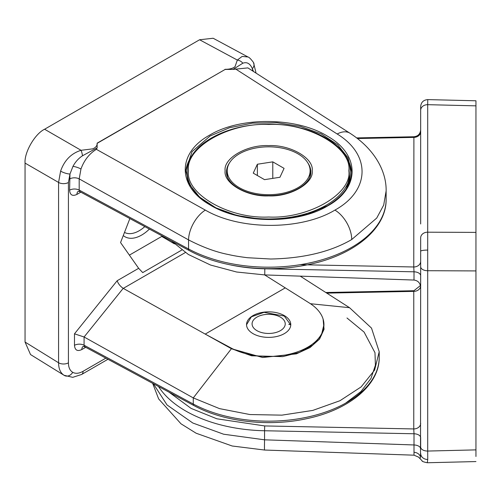 <?xml version="1.0" encoding="UTF-8"?>
<svg xmlns="http://www.w3.org/2000/svg" width="501" height="501" viewBox="0 0 501 501"><rect width="100%" height="100%" fill="white"/><g stroke="black" fill="none" stroke-linecap="round" stroke-linejoin="round"><path stroke-width="0.75" d="M280.385 317.114L280.385 317.114A16.583 9.575 180 0 1 280.385 330.654A16.583 9.575 180 0 1 256.932 330.654A16.583 9.575 180 0 1 256.932 317.114A16.583 9.575 180 0 1 280.385 317.114M345.308 155.573A82.915 47.871 180 0 1 351.558 172.876M210.032 136.028L229.577 127.711L252.485 123.127L276.79 122.67L300.393 126.384L321.26 133.949L337.599 144.708L348.001 157.734L351.577 171.912C351.289 185.051 343.241 196.342 327.435 205.792L307.865 214.115L284.9 218.712L260.526 219.169L236.854 215.455L215.95 207.884L199.617 197.143L189.272 184.205L185.746 170.227L192.058 151.646L210.032 136.028M149.392 229.082A33.373 19.27 -60 0 1 141.626 235.082A33.373 19.27 -60 0 1 123.271 235.551M124.492 232.408A29.86 17.241 120 0 0 139.14 230.773A29.86 17.241 120 0 0 144.808 226.609M253.024 333.641A22.113 12.763 180 0 1 246.548 324.61A22.113 12.763 180 0 1 260.201 312.818A22.113 12.763 180 0 1 284.292 315.586A22.113 12.763 180 0 1 290.774 324.61A22.113 12.763 180 0 1 277.122 336.409A22.113 12.763 180 0 1 253.024 333.641M290.762 324.955L284.292 316.062L264.046 312.336L251.37 316.82L246.548 324.736M78.356 191.25L79.991 191.714M78.194 191.351A6.908 3.989 -120 0 0 76.922 194.413L80.818 192.159M185.802 172.031A82.915 47.871 180 0 1 192.015 155.573M129.865 218.568L120.553 242.565L138.652 268.317L142.729 272.6L181.794 250.043M386.127 190.956L383.697 205.072L376.727 218.06L351.721 239.534C330.591 251.846 303.587 258.341 270.709 259.017L247.569 257.721C239.728 256.756 233.385 255.704 228.544 254.552C216.257 252.191 202.924 247.306 188.551 239.898L188.551 248.966L79.189 190.086L79.985 191.714L189.272 250.55A3.457 1.923 -61.7 0 1 188.551 248.966A117.466 67.817 180 0 0 315.498 261.56A117.466 67.817 180 0 0 386.127 199.367C386.578 228.681 353.875 255.247 308.954 264.472C268.724 273.327 220.672 267.784 189.272 250.55M96.374 149.329C89.266 153.738 84.13 160.301 80.968 169.012L79.189 178.888L188.551 239.898A24.186 13.22 -60.8 0 1 205.341 210.113L96.374 149.329L97.156 147.839L97.125 143.161C97.313 145.697 95.81 147.601 92.604 148.878L81.056 150.294C71.18 153.412 64.366 160.358 60.608 171.123A6.908 1.779 -160.9 0 0 69.977 174.016L72.964 166.37C75.332 161.936 78.513 158.404 82.515 155.761L97.156 147.839M185.345 252.542L123.277 288.382L231.424 348.709L193.286 397.907L84.087 336.991L74.48 333.823L74.48 345.327C74.912 350.218 77.361 351.627 81.813 349.554A6.908 3.989 60 0 1 83.085 346.498M138.652 268.317L117.165 280.723C118.223 283.766 120.234 286.303 123.202 288.338L84.087 336.991L84.074 345.233L84.882 346.861L83.241 346.391M174.392 243.855L161.742 236.441L161.973 235.852M68.424 362.83A6.908 3.989 0 0 1 58.573 362.78L25.05 342.051L25.05 163.088L58.573 182.439L58.573 362.78C58.63 368.911 60.521 373.12 64.26 375.412A6.908 5.643 -60 0 0 64.379 375.481A6.908 5.643 -60 0 0 72.72 372.318C69.915 370.602 68.487 367.44 68.424 362.83L68.424 182.489L69.977 174.016L69.589 190.18C70.027 195.071 72.47 196.48 76.922 194.413M25.05 342.051L30.536 354.558L64.26 375.412M247.889 67.898L233.021 69.401L242.822 63.214C246.962 61.711 250.143 63.546 252.366 68.712A6.908 5.354 -30 0 0 253.462 62.431L253.462 62.431C250.888 58.98 249.053 57.164 247.97 56.976L242.133 56.419L237.336 60.064A6.908 5.492 24.7 0 1 242.822 63.214M97.344 143.23L225.168 69.432L233.021 69.401M285.075 287.981L205.216 334.092L230.961 347.951A55.279 31.914 0 0 0 290.705 353.881A55.279 31.914 0 0 0 323.94 324.61A55.279 31.914 0 0 0 309.086 302.848L264.66 274.911M129.383 255.128L161.742 236.441M300.231 276.139L349.541 307.695L310.445 303.719M82.515 155.761A6.908 1.397 -99 0 0 81.056 150.294L44.589 129.239C34.92 133.817 24.18 152.423 25.05 163.088M225.168 69.432L97.125 143.161M323.089 319.043L324.059 329.276L319.538 339.114L310 347.588L296.392 353.85L262.656 357.514L231.424 348.709L251.596 355.798L282.733 356.631L299.31 352.416L312.943 344.97L321.329 335.476L323.94 324.61M84.876 346.855L193.981 405.597A3.457 1.923 -61.7 0 1 193.261 404.013L193.286 397.907L219.538 408.628L249.93 414.546L281.906 415.147L312.781 410.413L339.954 400.725L361.146 386.897L374.604 370.095L379.213 351.721L371.51 328.105L349.541 307.695M68.424 182.489A6.908 3.989 0 0 1 58.573 182.439L60.608 171.123M247.97 56.976L213.15 38.251L199.58 39.761L44.589 129.239M199.58 39.761L237.336 60.064L235.032 66.677C232.796 68.493 229.464 69.363 225.049 69.301M420.621 286.415A6.908 5.643 0 0 1 413.763 291.369L413.763 428.944A6.908 5.643 180 0 0 420.671 423.301M420.671 248.008L420.671 261.34A6.908 5.643 0 0 1 413.763 266.983L413.901 136.754C418.016 136.272 420.276 133.967 420.671 129.847L420.671 134.224M420.671 145.728L420.671 209.036M475.95 270.916L475.95 232.395L427.704 232.195A6.908 5.643 180 0 0 420.671 237.837L420.671 266.726A6.908 3.989 180 0 0 427.704 270.715L475.95 270.916L475.95 449.879L427.704 451.057L427.704 104.678L475.95 105.849L475.95 100.776L427.748 99.605C423.477 99.949 421.116 102.248 420.671 106.513L420.671 131.75A6.908 5.643 0 0 1 413.763 137.393L357.476 138.526M414.001 280.053L264.766 274.917L264.804 268.799L414.001 271.805L414.001 280.053C418.047 280.623 420.27 283.04 420.671 287.292L420.671 275.794A6.908 3.989 -0 0 0 414.001 271.805L413.763 266.983L300.193 264.691M420.671 266.726L420.514 457.094C420.37 458.421 419.713 458.428 418.554 457.106L414.001 455.177L414.001 444.963L264.559 439.822L264.559 430.754L414.001 433.766L413.763 428.944L264.685 425.938L216.883 418.798L191.094 408.396L169.05 392.177M420.671 223.966L420.671 115.274M420.671 448.946L420.671 437.749A6.908 3.989 180 0 0 414.001 433.766L414.001 444.963A6.908 3.989 0 0 1 420.671 448.946M153.356 383.728L167.033 404.946L192.81 423.013L223.603 434.21L264.559 439.822A24.186 0.445 92 0 0 264.572 450.036L414.001 455.177M420.671 110.32A6.908 5.643 180 0 1 427.704 104.678L427.754 100.006M475.95 105.849L475.95 232.395M418.611 457.156L422.168 460.87C421.767 461.315 423.47 461.941 427.278 462.749L427.741 459.467A6.908 6.093 0 0 1 420.671 453.38M264.766 274.917L236.622 272.012L210.545 265.035L188.357 254.477L171.574 241.019M475.95 456.492L475.95 449.879M420.671 447.067A6.908 3.989 180 0 0 427.704 451.057L427.741 459.467M225.131 170.753C223.252 158.266 247.031 144.538 268.661 145.622C290.286 144.538 314.064 158.266 312.192 170.753C314.064 183.241 290.292 196.968 268.661 195.885C247.037 196.968 223.252 183.247 225.131 170.753M348.815 170.753C352.266 147.764 308.491 122.488 268.661 124.48C228.838 122.488 185.057 147.757 188.508 170.753C185.057 193.749 228.832 219.025 268.661 217.027C308.484 219.025 352.266 193.749 348.815 170.753M310.783 172.713A42.147 24.336 0 0 0 309.975 168.749M227.348 168.749A42.147 24.336 0 0 0 226.54 172.713M345.421 190.123A81.531 47.075 0 0 0 350.193 174.254L350.193 171.881C351.214 145.678 311.096 123.152 267.227 124.235C224.373 124.085 186.19 146.298 187.13 171.881A81.531 47.075 0 0 0 268.661 218.956A81.531 47.075 0 0 0 350.193 171.881M188.238 182.007A81.531 47.075 0 0 1 187.13 174.254L187.13 171.881M227.203 170.753A41.458 23.935 0 0 0 239.346 187.681A41.458 23.935 0 0 0 284.524 192.866A41.458 23.935 0 0 0 310.119 170.753A41.458 23.935 0 0 0 297.976 153.832A41.458 23.935 0 0 0 252.798 148.64A41.458 23.935 0 0 0 227.203 170.753L227.203 174.141A41.458 23.935 0 0 0 227.479 176.897M272.788 161.854L284.073 168.367L279.946 177.266L264.528 179.652L253.249 173.139L257.376 164.24L272.788 161.854L272.788 178.375M309.843 176.897A41.458 23.935 0 0 0 310.119 174.141L310.119 170.753M257.376 175.525L257.376 164.24M290.768 324.792L288.758 324.347M69.589 190.18A6.908 3.989 0 0 1 79.189 190.086L79.189 178.888A6.908 3.989 180 0 0 69.589 178.982M81.813 349.554L85.709 347.306M117.165 280.723L74.48 333.823M105.849 358.146L83.085 371.291C79.058 373.546 75.607 373.884 72.72 372.318M252.661 70.954L252.366 68.712L253.456 71.468M74.48 345.327A6.908 3.989 180 0 1 84.074 345.233L193.261 404.013A110.552 63.827 180 0 0 312.743 415.868A110.552 63.827 180 0 0 379.213 357.332C379.633 385.012 348.815 410.018 306.556 418.704C268.711 427.027 223.527 421.817 193.981 405.597M72.964 166.37A6.908 1.785 -160.9 0 1 80.968 169.012M64.022 375.268L72.733 377.341L81.65 374.454A6.908 3.989 -120 0 0 83.085 371.291M255.898 73.027A6.908 3.989 -0 0 0 255.942 72.576L253.462 62.431M235.57 68.963L337.179 133.999A24.186 14.197 -57.4 0 1 349.917 133.197L247.882 67.898M351.721 239.534A24.186 13.965 -120 0 0 334.918 210.094C301.345 230.454 240.123 230.466 205.341 210.113M337.179 133.999C371.228 154.771 370.164 190.724 334.918 210.094M209.55 135.182C177.147 152.937 177.147 186.234 209.55 204.64C240.33 223.985 297.005 224.554 327.786 205.83C360.188 188.075 360.188 154.784 327.786 136.378C297.005 117.034 240.33 116.464 209.55 135.182M345.596 403.173L360.996 391.488L370.965 378.443L375.406 365.198L374.98 352.704L364.102 332.1L346.986 317.985M230.961 347.951L230.961 348.452M326.765 293.123L413.763 291.369L413.901 290.73L420.464 285.52M264.685 425.938L264.559 430.754A117.466 67.817 0 0 1 158.479 386.484M420.514 457.094A6.908 6.093 -0 0 0 414.033 452.315M427.754 250.087A6.908 1.171 180 0 0 420.671 251.251M264.804 268.605L264.804 268.799A110.552 63.827 0 0 1 230.898 264.998M307.752 162.787A42.147 24.336 180 0 1 310.808 171.881C311.691 184.049 291.087 196.292 267.903 195.628C245.252 195.797 225.694 183.748 226.515 171.881A42.147 24.336 180 0 1 229.571 162.787M349.917 133.197C374.479 148.954 386.628 171.267 386.127 191.207L386.127 199.367M81.65 374.454L107.94 359.273M255.942 73.052L255.942 72.576M379.213 351.721L379.213 357.332M325.8 292.503L413.901 290.73M264.572 450.036L232.182 445.996L196.141 433.233L180.999 423.808L158.654 398.934L152.642 383.34M356.668 137.907L413.901 136.754M475.95 461.565L427.278 462.749M187.13 174.254L188.138 181.757M346.435 188.614L350.193 174.254"/></g></svg>
